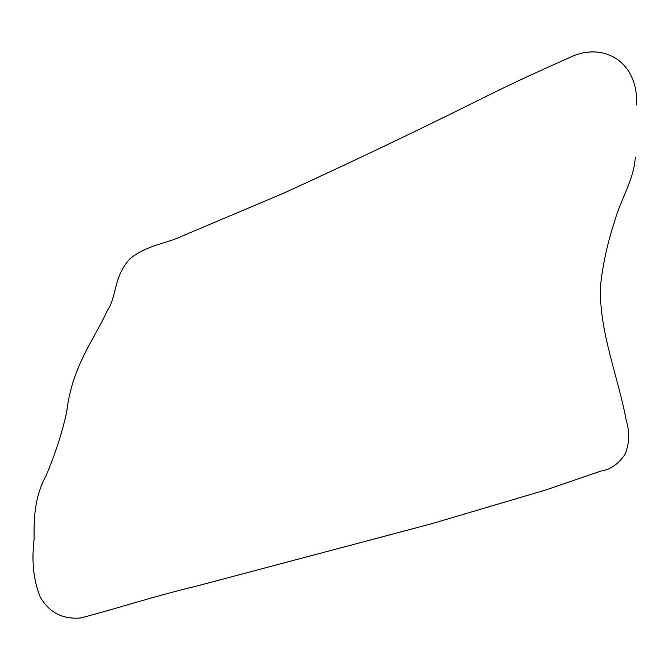 <?xml version="1.0" encoding="UTF-8"?>
<svg xmlns="http://www.w3.org/2000/svg" width="670" height="670" viewBox="0 0 670 670"><rect width="100%" height="100%" fill="white"/><g stroke="black" fill="none" stroke-linecap="round" stroke-linejoin="round"><path stroke-width="1" d="M636.5 105.006C638.895 61.849 602.799 39.857 567.264 58.675C534.233 73.122 502.5 88.038 472.074 103.415C410.467 133.983 347.537 163.957 283.293 193.345L183.212 235.614C165.884 243.947 147.467 244.793 130.039 258.67C113.138 277.146 117.133 296.19 107.476 310.285C94.127 340.033 72.033 365.736 66.673 412.159C61.874 433.716 54.907 455.089 45.786 476.278C34.371 497.584 33.843 518.89 34.111 539.157C31.465 561.033 33.475 580.237 40.125 596.769C48.927 612.38 62.427 619.457 80.626 617.991C115.516 608.963 156.278 595.596 195.54 586.367L431.715 523.722L546.234 489.829L600.739 471.119C610.454 469.62 618.544 464.017 625.018 454.327C629.457 443.381 629.909 432.318 626.383 421.145C618.268 376.733 599.03 331.893 600.454 286.249C602.749 264.616 607.472 243.001 614.633 221.402C620.412 199.819 634.448 178.664 635.227 157.182"/></g></svg>
